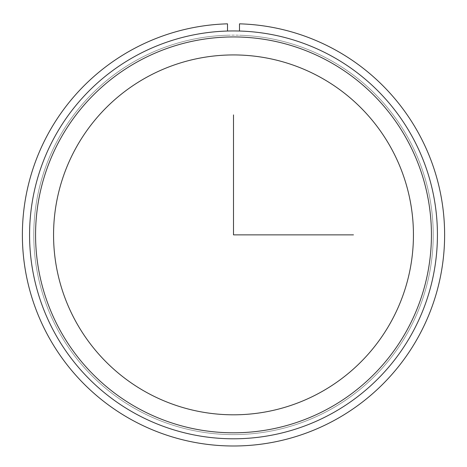<?xml version="1.0" encoding="UTF-8"?>
<svg xmlns="http://www.w3.org/2000/svg" width="467" height="467" viewBox="0 0 467 467"><rect width="100%" height="100%" fill="white"/><g stroke="black" fill="none" stroke-linecap="round" stroke-linejoin="round"><path stroke-width="0.35" stroke-dasharray="2.33 1.75" d="M58.223 139.113A199.73 199.73 0 0 1 329.253 59.595A199.73 199.73 0 0 1 408.777 330.624A199.73 199.73 0 0 1 137.747 410.149A199.73 199.73 0 0 1 58.223 139.113A199.73 199.73 0 0 1 329.253 59.595A199.73 199.73 0 0 1 408.777 330.624A199.73 199.73 0 0 1 137.747 410.149A199.73 199.73 0 0 1 58.223 139.113M75.59 148.605A179.935 179.935 0 0 1 319.767 76.962A179.935 179.935 0 0 1 391.41 321.138A179.935 179.935 0 0 1 147.233 392.782A179.935 179.935 0 0 1 75.59 148.605M54.54 137.105A203.927 203.927 0 0 1 331.266 55.906A203.927 203.927 0 0 1 412.46 332.638A203.927 203.927 0 0 1 135.734 413.832A203.927 203.927 0 0 1 54.54 137.105A203.927 203.927 0 0 1 331.266 55.906A203.927 203.927 0 0 1 412.46 332.638A203.927 203.927 0 0 1 135.734 413.832A203.927 203.927 0 0 1 54.54 137.105A203.927 203.927 0 0 1 331.266 55.906A203.927 203.927 0 0 1 412.46 332.638A203.927 203.927 0 0 1 135.734 413.832A203.927 203.927 0 0 1 54.54 137.105M407.201 329.766A197.932 197.932 0 0 1 138.606 408.572A197.932 197.932 0 0 1 59.799 139.977A197.932 197.932 0 0 1 328.394 61.171A197.932 197.932 0 0 1 407.201 329.766M227.505 31.032L227.505 23.835A211.125 211.125 0 0 0 51.668 342.159A211.125 211.125 0 0 0 415.332 342.159A211.125 211.125 0 0 0 239.495 23.835L239.495 31.032M227.505 35.235A199.73 199.73 0 0 0 61.539 336.462A199.73 199.73 0 0 0 405.461 336.462A199.73 199.73 0 0 0 239.495 35.235A199.73 199.73 0 0 1 405.461 336.462A199.73 199.73 0 0 1 61.539 336.462A199.73 199.73 0 0 1 227.505 35.235"/><path stroke-width="0.7" d="M75.59 148.605A179.935 179.935 0 0 1 319.767 76.962A179.935 179.935 0 0 1 391.41 321.138A179.935 179.935 0 0 1 147.233 392.782A179.935 179.935 0 0 1 75.59 148.605M54.54 137.105A203.927 203.927 0 0 1 331.266 55.906A203.927 203.927 0 0 1 412.46 332.638A203.927 203.927 0 0 1 135.734 413.832A203.927 203.927 0 0 1 54.54 137.105M59.799 139.977A197.932 197.932 0 0 1 328.394 61.171A197.932 197.932 0 0 1 407.201 329.766A197.932 197.932 0 0 1 138.606 408.572A197.932 197.932 0 0 1 59.799 139.977M227.505 31.032L227.505 23.835A211.125 211.125 0 0 0 51.668 342.159A211.125 211.125 0 0 0 415.332 342.159A211.125 211.125 0 0 0 239.495 23.835L239.495 31.032M233.5 114.911L233.5 234.872L353.455 234.872"/></g></svg>
